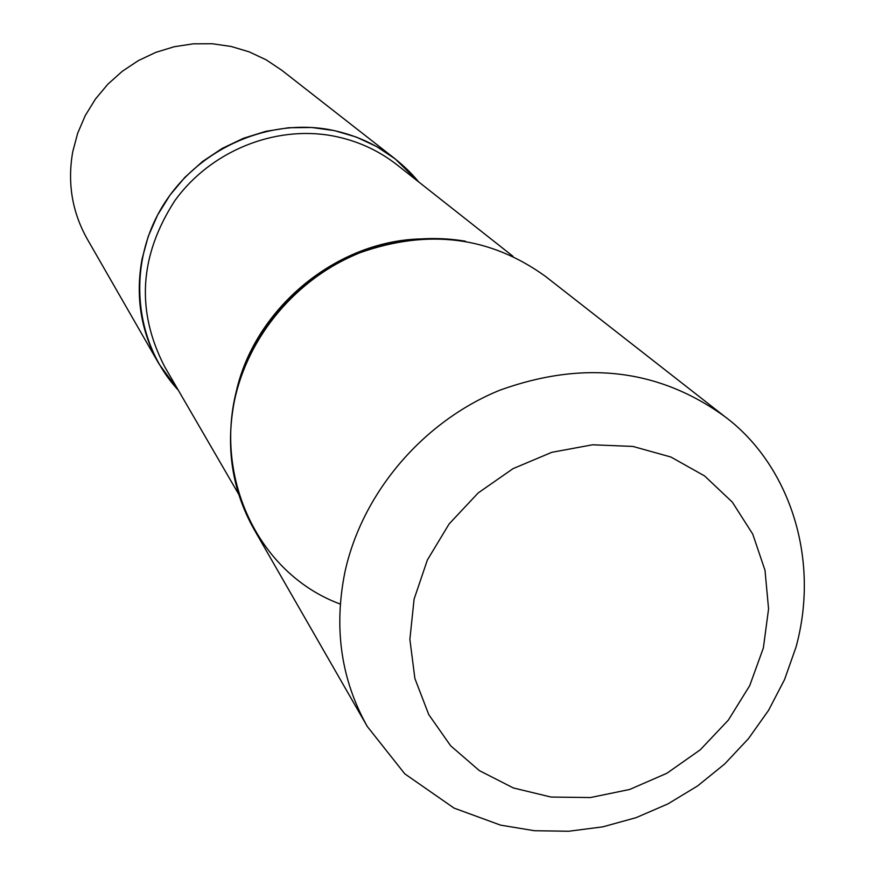 <?xml version="1.0" encoding="UTF-8"?>
<svg xmlns="http://www.w3.org/2000/svg" width="875" height="875" viewBox="0 0 875 875"><rect width="100%" height="100%" fill="white"/><g stroke="black" fill="none" stroke-linecap="round" stroke-linejoin="round"><path stroke-width="1.31" d="M234.281 401.505C247.669 336.284 296.844 277.922 359.975 252.722C428.455 228.616 490.295 236.513 545.508 276.413L724.762 416.544C658.689 368.823 583.756 360.019 499.975 390.141C422.702 421.553 361.911 493.248 344.837 572.502C333.648 628.48 341.13 679.82 367.303 726.513L253.969 529.233C232.083 490.164 225.52 447.595 234.281 401.505M142.078 258.913L148.192 236.534L157.533 215.141L169.914 195.212L185.041 177.177L202.606 161.459L222.206 148.411L243.403 138.305L265.716 131.359L288.663 127.739L311.719 127.487L334.392 130.605L356.169 137.014L376.6 146.53L395.248 158.955L418.655 181.891C395.544 154.098 365.783 136.675 329.394 129.62C264.917 117.852 193.922 151.309 160.497 209.759C126.897 268.133 134.991 343.536 178.347 390.272L158.955 363.858C140.853 331.527 135.231 296.548 142.078 258.913M158.955 363.858L87.216 238.984C72.078 211.947 67.255 182.853 72.756 151.681L77.7 133.175L85.302 115.5L95.43 99.061L107.833 84.219L122.259 71.312L138.37 60.605L155.837 52.358L174.256 46.725L193.211 43.837L212.297 43.75L231.098 46.452L249.2 51.866L266.219 59.861L281.783 70.262L395.248 158.955M465.467 241.227C429.669 235.287 394.253 239.225 359.209 253.039C315.427 271.25 281.422 300.737 257.195 341.502C198.461 438.156 242.178 567.875 340.277 604.078M414.094 599.145L427.383 559.978L449.127 523.939L478.188 492.931L513.045 468.639L551.841 452.309L592.506 444.795L632.877 446.425L670.873 457.012L704.572 475.923L732.298 502.097L752.741 534.111L765.002 570.314L768.567 608.891L763.372 647.948L749.733 685.606L728.361 720.092L700.295 749.777L666.881 773.27L629.694 789.458L590.472 797.541L551.086 797.059L513.428 787.981L479.369 770.623L450.636 745.773L428.739 714.558L414.881 678.486L409.883 639.341L414.094 599.145M512.98 256.287L397.195 164.97C378.066 149.997 356.311 140.263 331.92 135.745C274.039 125.322 210.339 151.419 174.902 200.583C139.311 255.664 135.887 311.008 164.631 366.636L238.645 494.189M420.306 238.941C332.566 241.303 249.353 313.469 234.598 399.984M367.303 726.513L404.775 773.828L454.048 808.095L500.588 825.136L534.373 830.714L568.662 831.25L602.788 826.853L636.07 817.666L667.898 803.928L697.616 785.914L724.664 763.995L748.464 738.642L768.567 710.336L784.525 679.634L796.009 647.139C821.023 555.92 787.402 463.028 724.762 416.544"/></g></svg>
